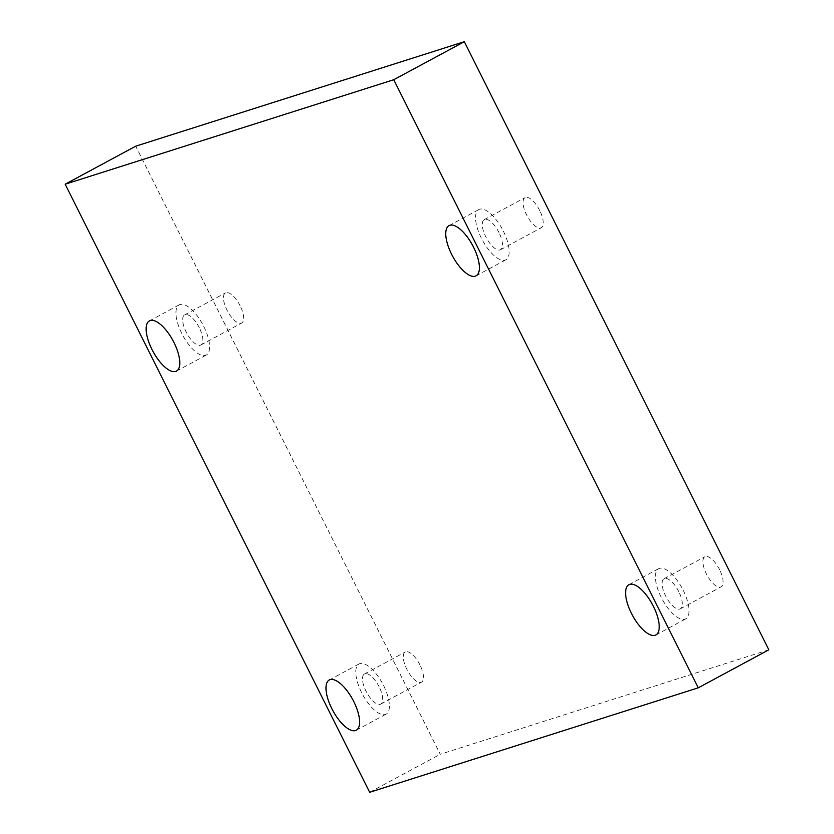 <?xml version="1.0" encoding="UTF-8"?>
<svg xmlns="http://www.w3.org/2000/svg" width="834" height="834" viewBox="0 0 834 834"><rect width="100%" height="100%" fill="white"/><g stroke="black" fill="none" stroke-linecap="round" stroke-linejoin="round"><path stroke-width="0.63" stroke-dasharray="4.17 3.13" d="M768.833 649.79L440.258 754.27L135.744 146.179M369.671 792.3L440.258 754.27M203.757 326.438A28.512 11.374 61.7 0 1 206.29 355.044A28.512 11.374 61.7 0 1 182.75 335.331A28.512 11.374 61.7 0 1 179.237 304.837A28.512 11.374 61.7 0 1 203.757 326.438M199.357 327.835A17.107 6.818 -118.3 0 0 184.648 314.877A17.107 6.818 -118.3 0 0 186.753 333.173A17.107 6.818 -118.3 0 0 200.879 344.995A17.107 6.818 -118.3 0 0 199.357 327.835M383.588 685.548A28.512 11.374 61.7 0 1 386.121 714.144A28.512 11.374 61.7 0 1 362.582 694.441A28.512 11.374 61.7 0 1 359.068 663.937A28.512 11.374 61.7 0 1 383.588 685.548M379.189 686.945A17.107 6.818 -118.3 0 0 364.479 673.987A17.107 6.818 -118.3 0 0 366.585 692.283A17.107 6.818 -118.3 0 0 380.711 704.104A17.107 6.818 -118.3 0 0 379.189 686.945M503.361 231.174A28.512 11.374 61.7 0 1 505.894 259.781A28.512 11.374 61.7 0 1 482.365 240.067A28.512 11.374 61.7 0 1 478.841 209.574A28.512 11.374 61.7 0 1 503.361 231.174M498.972 232.571A17.107 6.818 -118.3 0 0 484.252 219.613A17.107 6.818 -118.3 0 0 486.368 237.909A17.107 6.818 -118.3 0 0 500.483 249.731A17.107 6.818 -118.3 0 0 498.972 232.571M683.192 590.284A28.512 11.374 61.7 0 1 685.725 618.88A28.512 11.374 61.7 0 1 662.186 599.177A28.512 11.374 61.7 0 1 658.672 568.684A28.512 11.374 61.7 0 1 683.192 590.284M678.793 591.681A17.107 6.818 -118.3 0 0 664.083 578.723A17.107 6.818 -118.3 0 0 666.189 597.019A17.107 6.818 -118.3 0 0 680.315 608.841A17.107 6.818 -118.3 0 0 678.793 591.681M419.982 664.969A17.107 6.818 -118.3 0 0 405.261 652A17.107 6.818 -118.3 0 0 407.378 670.307A17.107 6.818 -118.3 0 0 421.493 682.129A17.107 6.818 -118.3 0 0 419.982 664.969M539.754 210.595A17.107 6.818 -118.3 0 0 525.045 197.637A17.107 6.818 -118.3 0 0 527.151 215.933A17.107 6.818 -118.3 0 0 541.276 227.755A17.107 6.818 -118.3 0 0 539.754 210.595M240.15 305.859A17.107 6.818 -118.3 0 0 225.441 292.89A17.107 6.818 -118.3 0 0 227.546 311.197A17.107 6.818 -118.3 0 0 241.672 323.019A17.107 6.818 -118.3 0 0 240.15 305.859M719.586 569.705A17.107 6.818 -118.3 0 0 704.876 556.737A17.107 6.818 -118.3 0 0 706.982 575.043A17.107 6.818 -118.3 0 0 721.108 586.865A17.107 6.818 -118.3 0 0 719.586 569.705M176.495 371.088L206.29 355.044M149.442 320.882L179.237 304.837M356.327 730.198L386.121 714.144M329.274 679.991L359.068 663.937M476.099 275.825L505.894 259.781M449.046 225.618L478.841 209.574M655.931 634.935L685.725 618.88M628.878 584.728L658.672 568.684M380.711 704.104L421.493 682.129M364.479 673.987L405.261 652M500.483 249.731L541.276 227.755M484.252 219.613L525.045 197.637M200.879 344.995L241.672 323.019M184.648 314.877L225.441 292.89M680.315 608.841L721.108 586.865M664.083 578.723L704.876 556.737"/><path stroke-width="1.25" d="M464.329 41.7L768.833 649.79L698.256 687.821L393.742 79.73L464.329 41.7L135.744 146.179L65.167 184.21L369.671 792.3L698.256 687.821M393.742 79.73L65.167 184.21M173.972 342.493A28.512 11.374 61.7 0 1 176.495 371.088A28.512 11.374 61.7 0 1 152.966 351.385A28.512 11.374 61.7 0 1 149.442 320.882A28.512 11.374 61.7 0 1 173.972 342.493M353.793 701.602A28.512 11.374 61.7 0 1 356.327 730.198A28.512 11.374 61.7 0 1 332.787 710.495A28.512 11.374 61.7 0 1 329.274 679.991A28.512 11.374 61.7 0 1 353.793 701.602M473.576 247.229A28.512 11.374 61.7 0 1 476.099 275.825A28.512 11.374 61.7 0 1 452.57 256.121A28.512 11.374 61.7 0 1 449.046 225.618A28.512 11.374 61.7 0 1 473.576 247.229M653.397 606.339A28.512 11.374 61.7 0 1 655.931 634.935A28.512 11.374 61.7 0 1 632.401 615.231A28.512 11.374 61.7 0 1 628.878 584.728A28.512 11.374 61.7 0 1 653.397 606.339"/></g></svg>
